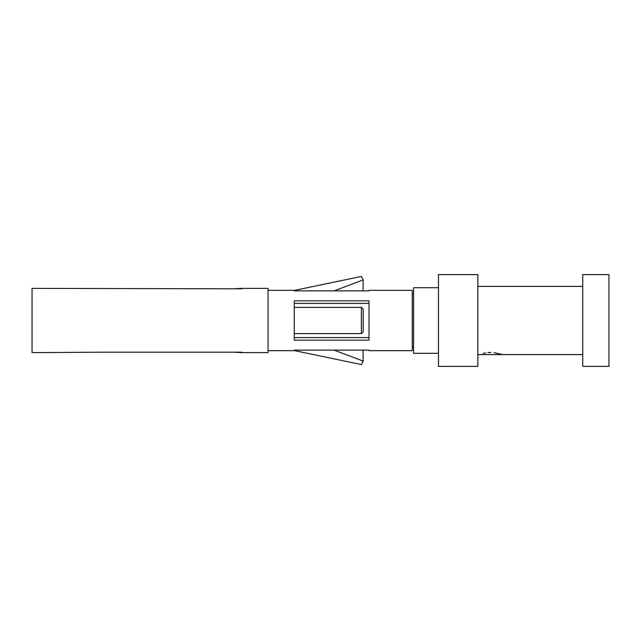 <?xml version="1.0" encoding="UTF-8"?>
<svg xmlns="http://www.w3.org/2000/svg" width="641" height="641" viewBox="0 0 641 641"><rect width="100%" height="100%" fill="white"/><g stroke="black" fill="none" stroke-linecap="round" stroke-linejoin="round"><path stroke-width="0.96" d="M233.3 288.819A12997.845 12997.845 0 0 0 241.833 288.378L241.833 288.819L32.05 288.378L32.05 352.622L104.323 352.181L241.833 352.181L241.833 352.622A12997.845 12997.845 0 0 0 233.3 352.181M241.833 352.622L268.058 352.622L268.058 288.378L241.833 288.378M369.016 350.659L369.016 350.13L369.016 350.659L412.283 350.659L412.283 290.341L369.016 290.341L369.016 290.87L369.016 290.341M334.105 290.87L363.191 279.917L361.372 276.431L294.275 290.429L294.275 290.87L369.016 290.87M294.275 290.87L294.275 290.341L268.058 290.341M369.016 350.13L294.275 350.13L294.275 350.571L361.372 364.569L363.191 361.083L363.062 350.13M268.058 350.659L294.275 350.659L294.275 350.13M294.275 307.392L294.275 300.829L369.016 300.829L369.016 340.171L294.275 340.171L294.275 307.392L361.372 307.392L363.191 309.098L363.191 331.902L361.372 333.608L294.275 333.608M438.5 287.721L413.589 287.721L413.589 353.279L438.5 353.279M438.5 274.612L438.5 366.388L477.833 366.388L477.833 274.612L438.5 274.612M482.985 353.455L485.694 352.911M487.841 352.63L490.99 352.478M494.131 352.638L502.744 354.593L477.833 354.593M582.725 274.612L582.725 366.388L608.95 366.388L608.95 274.612L582.725 274.612M363.062 290.87L363.191 279.917M363.191 361.083L334.105 350.13M294.275 303.401L369.016 303.401M369.016 337.599L294.275 337.599M361.372 333.608L361.372 307.392M413.589 294.275L412.283 294.275M413.589 346.725L412.283 346.725M582.725 286.407L477.833 286.407M582.725 354.593L502.744 354.593"/></g></svg>
